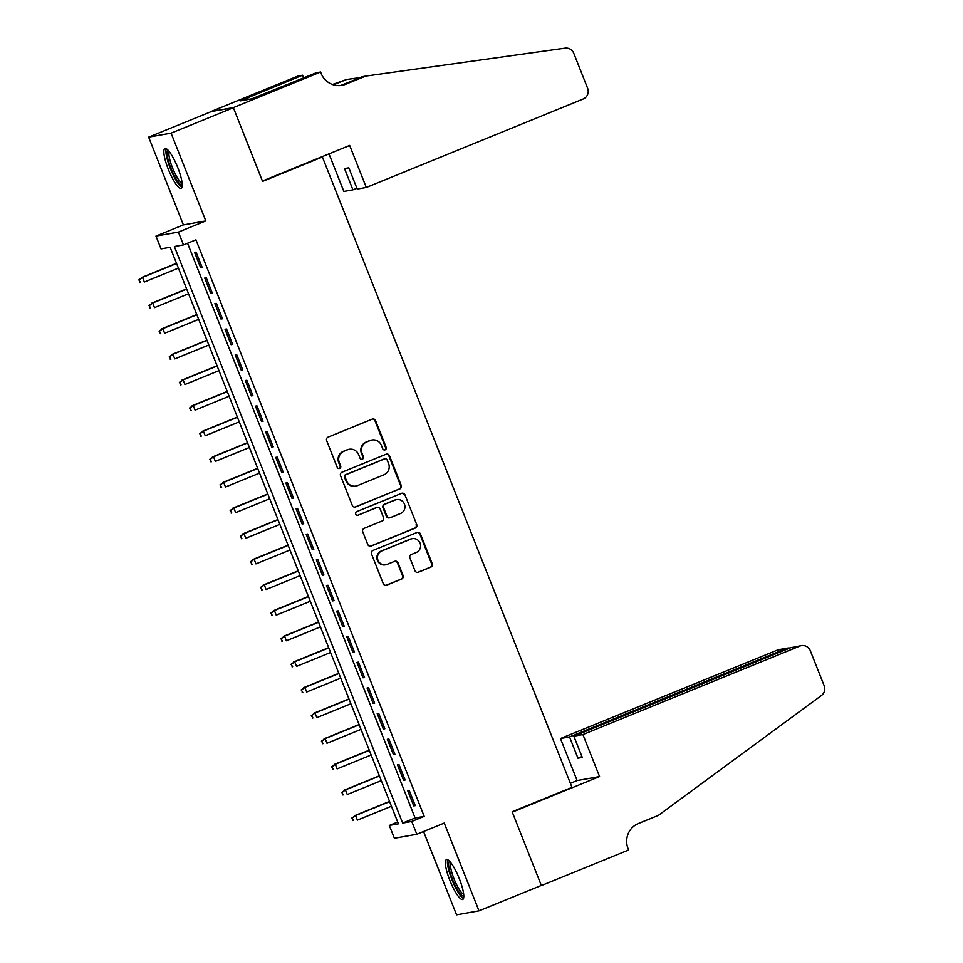 <?xml version="1.0" encoding="UTF-8"?>
<svg xmlns="http://www.w3.org/2000/svg" width="963" height="963" viewBox="0 0 963 963"><rect width="100%" height="100%" fill="white"/><g stroke="black" fill="none" stroke-linecap="round" stroke-linejoin="round"><path stroke-width="1.44" d="M385.152 449.865A1.89 1.854 79.9 0 0 386.175 447.41L375.594 420.675A2.708 2.636 79.9 0 0 372.151 419.158L328.106 437.13A2.708 2.636 79.9 0 0 326.65 440.633L337.231 467.368A1.89 1.854 79.9 0 0 339.638 468.427A1.89 1.854 79.9 0 0 340.661 465.96L339.289 462.505A8.667 8.45 79.9 0 1 343.935 451.262L347.607 449.769A8.667 8.45 79.9 0 1 358.621 454.62L359.993 458.087A1.89 1.854 79.9 0 0 362.401 459.146A1.89 1.854 79.9 0 0 363.412 456.691L362.04 453.224A8.667 8.45 79.9 0 1 366.686 441.981L370.358 440.488A8.667 8.45 79.9 0 1 381.372 445.339L382.744 448.806A1.89 1.854 79.9 0 0 385.152 449.865M384.478 449.998A1.89 1.854 79.9 0 0 385.561 447.518L374.98 420.783A2.708 2.636 79.9 0 0 372.368 419.086M338.964 468.56A1.89 1.854 79.9 0 0 340.047 466.068L338.687 462.613L339.289 462.505M361.727 459.279A1.89 1.854 79.9 0 0 362.81 456.787L361.438 453.332L362.04 453.224M459.315 878.701A21.523 4.707 -112.2 0 0 446.459 859.61A21.523 4.707 -112.2 0 0 449.853 880.387A21.523 4.707 -112.2 0 0 462.709 899.466A21.523 4.707 -112.2 0 0 459.315 878.701M177.77 167.61A21.523 4.707 -112.2 0 0 164.914 148.531A21.523 4.707 -112.2 0 0 168.32 169.295A21.523 4.707 -112.2 0 0 181.176 188.375A21.523 4.707 -112.2 0 0 177.77 167.61M414.957 570.71A2.708 2.636 79.9 0 0 418.399 572.227L430.75 567.183A2.708 2.636 79.9 0 0 432.206 563.668L420.458 533.996A2.708 2.636 79.9 0 0 417.015 532.479L372.97 550.439A2.708 2.636 79.9 0 0 371.513 553.954L383.262 583.626A2.708 2.636 79.9 0 0 386.705 585.143L401.631 579.064A2.708 2.636 79.9 0 0 403.088 575.549L398.056 562.849A2.708 2.636 79.9 0 0 394.613 561.333L387.21 564.342A7.247 7.066 79.9 0 1 377.761 559.587A7.247 7.066 79.9 0 1 381.878 550.884L410.876 539.063A7.247 7.066 79.9 0 1 420.325 543.83A7.247 7.066 79.9 0 1 416.209 552.521L411.37 554.495A2.708 2.636 79.9 0 0 409.925 558.01L414.957 570.71M411.755 821.463L416.823 834.271L394.385 838.267L389.317 825.46L398.405 823.834L170.138 247.274L161.038 248.899L155.97 236.079L178.396 232.095L183.476 244.903L174.375 246.528L402.654 823.076L411.755 821.463L424.214 816.383L195.934 239.823L183.476 244.903M320.595 72.02L233.347 107.603L262.418 181.02L349.665 145.437L366.301 187.46L583.181 99.008A8.282 8.065 79.9 0 0 587.623 88.271L573.767 53.29A8.282 8.065 79.9 0 0 565.125 48.15L365.651 76.113L345.705 84.25A19.308 18.827 -100.1 0 1 321.148 73.429L320.595 72.02L316.201 72.803L251.909 98.792L240.208 100.874L302.551 75.222L298.157 76.005L210.909 111.588L233.395 107.724L262.562 181.405L322.388 157.005L571.974 787.373L512.147 811.773L541.314 885.442L478.996 910.854L444.244 823.088L416.823 834.271M233.395 107.724L171.077 133.147L148.639 137.131L183.391 224.897L155.97 236.079M183.391 224.897L205.817 220.912L171.077 133.147M205.817 220.912L178.396 232.095M399.777 488.963A2.708 2.636 79.9 0 0 401.234 485.448L389.485 455.764A2.708 2.636 79.9 0 0 386.043 454.247L341.997 472.207A2.708 2.636 79.9 0 0 340.541 475.722L352.289 505.406A2.708 2.636 79.9 0 0 355.732 506.923L399.176 489.072A2.708 2.636 79.9 0 0 400.62 485.557L388.871 455.872A2.708 2.636 79.9 0 0 386.259 454.175M404.966 494.886L416.714 524.558A2.708 2.636 79.9 0 1 415.27 528.073L371.224 546.033A2.708 2.636 79.9 0 1 367.782 544.516L362.75 531.817A2.708 2.636 79.9 0 1 364.207 528.302L382.058 521.019A2.708 2.636 79.9 0 0 383.515 517.504L380.18 509.078A2.708 2.636 79.9 0 0 376.738 507.561L358.14 515.145A1.89 1.854 79.9 0 1 355.672 513.893A1.89 1.854 79.9 0 1 356.743 511.63L401.523 493.357A2.708 2.636 79.9 0 1 404.966 494.886L416.714 524.558M423.564 831.526L456.558 914.85L478.996 910.854M210.957 111.72L148.639 137.131M202.194 267.509L196.103 252.137L194.586 252.402L200.677 267.774L202.194 267.509M212.342 293.137L206.251 277.753L204.734 278.03L210.825 293.402L212.342 293.137M222.489 318.765L216.398 303.381L214.881 303.658L220.972 319.03L222.489 318.765M232.637 344.381L226.546 329.009L225.029 329.274L231.12 344.658L232.637 344.381M242.772 370.009L236.693 354.637L235.177 354.902L241.256 370.274L242.772 370.009M252.92 395.637L246.841 380.265L245.324 380.529L251.403 395.901L252.92 395.637M263.068 421.264L256.977 405.88L255.46 406.157L261.551 421.529L263.068 421.264M273.215 446.88L267.124 431.508L265.607 431.773L271.698 447.157L273.215 446.88M283.363 472.508L277.272 457.136L275.755 457.401L281.846 472.773L283.363 472.508M293.51 498.136L287.419 482.764L285.903 483.029L291.994 498.401L293.51 498.136M303.646 523.764L297.567 508.38L296.05 508.657L302.129 524.028L303.646 523.764M313.794 549.379L307.715 534.008L306.198 534.272L312.277 549.656L313.794 549.379M323.941 575.007L317.85 559.635L316.333 559.9L322.424 575.272L323.941 575.007M334.089 600.635L327.998 585.263L326.481 585.528L332.572 600.9L334.089 600.635M344.236 626.263L338.145 610.879L336.629 611.156L342.72 626.528L344.236 626.263M354.384 651.879L348.293 636.507L346.776 636.772L352.867 652.156L354.384 651.879M364.52 677.507L358.441 662.135L356.924 662.4L363.003 677.771L364.52 677.507M374.667 703.134L368.588 687.763L367.072 688.027L373.15 703.399L374.667 703.134M384.815 728.762L378.724 713.378L377.207 713.655L383.298 729.027L384.815 728.762M394.962 754.378L388.871 739.006L387.355 739.271L393.446 754.655L394.962 754.378M405.11 780.006L399.019 764.634L397.502 764.899L403.593 780.271L405.11 780.006M187.556 243.242L415.113 817.996L424.214 816.383M407.65 790.527L413.741 805.899L415.258 805.634L409.167 790.262L407.65 790.527M322.388 157.005L320.45 157.342M397.695 822.041L389.317 825.46M415.113 817.996L402.654 823.076M200.677 267.774L202.074 267.208M210.825 293.402L212.221 292.836M220.972 319.03L222.369 318.464M231.12 344.658L232.516 344.08M241.256 370.274L242.664 369.708M251.403 395.901L252.8 395.336M261.551 421.529L262.947 420.963M271.698 447.157L273.095 446.579M281.846 472.773L283.242 472.207M291.994 498.401L293.39 497.835M302.129 524.028L303.538 523.463M312.277 549.656L313.673 549.079M322.424 575.272L323.821 574.706M332.572 600.9L333.968 600.334M342.72 626.528L344.116 625.962M352.867 652.156L354.264 651.578M363.003 677.771L364.399 677.206M373.15 703.399L374.547 702.834M383.298 729.027L384.694 728.461M393.446 754.655L394.842 754.077M403.593 780.271L404.99 779.705M413.741 805.899L415.137 805.333M372.031 440.007L371.417 440.115A8.667 8.45 79.9 0 0 369.756 440.597L370.358 440.488M361.438 453.332A8.667 8.45 79.9 0 1 366.084 442.089L369.756 440.597M349.268 449.288L348.666 449.396A8.667 8.45 79.9 0 0 346.993 449.877L347.607 449.769M338.687 462.613A8.667 8.45 79.9 0 1 343.322 451.37L346.993 449.877M354.914 507.104A2.708 2.636 79.9 0 0 355.13 507.032L399.176 489.072M387.15 459.929A1.89 1.854 79.9 0 0 384.743 458.87L346.078 474.639A1.89 1.854 79.9 0 0 345.067 477.094L346.511 480.742A8.667 8.45 79.9 0 0 357.526 485.593L383.948 474.819A8.667 8.45 79.9 0 0 388.595 463.576L387.15 459.929M385.104 458.761L384.502 458.87A1.89 1.854 79.9 0 0 384.129 458.978L384.743 458.87M355.853 486.086L355.251 486.195A8.667 8.45 79.9 0 1 345.898 480.85L344.453 477.203A1.89 1.854 79.9 0 1 345.476 474.747L384.129 458.978M370.394 546.226A2.708 2.636 79.9 0 0 370.611 546.141L414.656 528.181A2.708 2.636 79.9 0 0 416.112 524.666M377.255 507.405L376.653 507.513A2.708 2.636 79.9 0 0 376.124 507.67L358.14 515.145M400.596 513.46A7.247 7.066 79.9 0 0 396.672 499.604A7.247 7.066 79.9 0 0 395.275 500.002L385.056 504.167A2.708 2.636 79.9 0 0 383.599 507.682L386.945 516.108A2.708 2.636 79.9 0 0 390.388 517.625L400.596 513.46M396.672 499.604L396.058 499.701A7.247 7.066 79.9 0 0 394.661 500.11L395.275 500.002M389.859 517.781L389.257 517.889A2.708 2.636 79.9 0 1 386.332 516.216L382.997 507.79A2.708 2.636 79.9 0 1 384.454 504.275L394.661 500.11M404.364 494.982A2.708 2.636 79.9 0 0 401.74 493.285M412.272 538.666L411.67 538.774A7.247 7.066 79.9 0 0 410.274 539.172L410.876 539.063M385.814 564.751L385.212 564.86A7.247 7.066 79.9 0 1 381.276 550.992L410.274 539.172M385.874 585.335A2.708 2.636 79.9 0 0 386.103 585.251L401.029 579.172A2.708 2.636 79.9 0 0 402.474 575.657L397.454 562.958A2.708 2.636 79.9 0 0 394.83 561.248M417.569 572.407A2.708 2.636 79.9 0 0 417.786 572.335L430.148 567.291A2.708 2.636 79.9 0 0 431.593 563.776L419.844 534.104A2.708 2.636 79.9 0 0 417.232 532.395M138.841 279.896L140.454 282.352L138.841 279.896L142.524 277.404L144.342 282.015L178.384 268.135M140.454 282.352L139.852 282.46M139.442 279.788L142.524 277.404L176.566 263.513M141.429 277.597L176.482 263.308M182.26 184.776A18.622 4.069 67.8 0 1 174.917 176.915A18.622 4.069 67.8 0 1 168.056 159.581A18.622 4.069 67.8 0 1 168.212 150.336M169.295 151.612A17.238 3.768 -112.2 0 0 176.169 175.723A17.238 3.768 -112.2 0 0 182.139 183.114M166.226 148.687A21.379 4.671 -112.2 0 0 174.905 178.287A21.379 4.671 -112.2 0 0 181.983 187.352M463.793 895.867A18.622 4.069 67.8 0 1 456.462 888.006A18.622 4.069 67.8 0 1 449.601 870.672A18.622 4.069 67.8 0 1 449.757 861.428M450.828 862.704A17.238 3.768 -112.2 0 0 457.714 886.815A17.238 3.768 -112.2 0 0 463.672 894.206M447.759 859.778A21.379 4.671 -112.2 0 0 456.438 889.379A21.379 4.671 -112.2 0 0 463.528 898.443M366.301 187.46L357.237 189.073L348.811 167.803L344.513 168.573L352.927 189.831L356.9 188.218M352.927 189.831L343.863 191.444L328.985 153.863M360.102 77.618L346.536 79.52L333.487 84.84M346.536 79.52L332.452 84.491M365.651 76.113L362.329 76.703L342.383 84.84A19.308 18.827 -100.1 0 1 340.312 85.538M233.347 107.603L210.909 111.588M303.622 77.931L302.551 75.222M248.322 99.43L247.684 97.829M582.916 734.552L799.796 646.101L790.731 647.714L573.84 736.165L582.916 734.552L599.552 776.575L512.304 812.158L541.362 885.575L628.622 849.992L628.057 848.584A19.308 18.827 79.9 0 1 638.409 823.521L658.355 815.396L821.427 695.503A8.282 8.065 79.9 0 0 824.159 685.716L810.316 650.735A8.282 8.065 79.9 0 0 799.796 646.101M540.712 885.683L541.362 885.575M570.373 783.316L577.114 780.56L599.552 776.575M577.114 780.56L560.478 738.537L569.542 736.924L577.956 758.194L582.266 757.424L573.84 736.165M569.542 736.924L786.422 648.484L777.358 650.097A8.282 8.065 -100.1 0 1 778.947 649.628L787.975 648.027L786.422 648.484L786.759 649.327M560.478 738.537L777.358 650.097M577.956 758.194L581.929 756.581M790.057 647.979L787.975 648.027M801.385 645.643L790.731 647.714M148.988 305.524L150.601 307.979L148.988 305.524L152.672 303.02L154.489 307.642L188.531 293.751M150.601 307.979L149.999 308.088M149.59 305.415L152.672 303.02L186.714 289.141M151.576 303.225L186.617 288.924M159.124 331.152L160.749 333.607L159.124 331.152L162.807 328.648L164.637 333.258L198.679 319.379M160.749 333.607L160.147 333.716M159.738 331.043L162.807 328.648L196.849 314.769M161.724 328.84L196.765 314.552M169.271 356.767L170.896 359.223L169.271 356.767L172.955 354.276L174.785 358.886L208.827 345.007M170.896 359.223L170.295 359.331M169.885 356.671L172.955 354.276L206.997 340.396M171.871 354.468L206.913 340.18M179.419 382.395L181.044 384.851L179.419 382.395L183.102 379.904L184.932 384.514L218.974 370.635M181.044 384.851L180.43 384.959M180.021 382.287L183.102 379.904L217.144 366.012M182.007 380.096L217.06 365.808M189.567 408.023L191.192 410.479L189.567 408.023L193.25 405.519L195.08 410.142L229.122 396.25M191.192 410.479L190.578 410.587M190.168 407.915L193.25 405.519L227.292 391.64M192.155 405.724L227.208 391.423M199.714 433.651L201.327 436.107L199.714 433.651L203.398 431.147L205.215 435.758L239.257 421.878M201.327 436.107L200.725 436.215M200.316 433.543L203.398 431.147L237.44 417.268M202.302 431.34L237.355 417.051M209.862 459.267L211.475 461.722L209.862 459.267L213.545 456.775L215.363 461.385L249.405 447.506M211.475 461.722L210.873 461.831M210.464 459.17L213.545 456.775L247.587 442.896M212.45 456.968L247.491 442.679M219.997 484.895L221.622 487.35L219.997 484.895L223.681 482.403L225.511 487.013L259.553 473.134M221.622 487.35L221.021 487.459M220.611 484.786L223.681 482.403L257.723 468.512M222.597 482.595L257.639 468.307M230.145 510.522L231.77 512.978L230.145 510.522L233.828 508.019L235.658 512.641L269.7 498.75M231.77 512.978L231.168 513.086M230.759 510.414L233.828 508.019L267.87 494.139M232.745 508.223L267.786 493.923M240.293 536.15L241.918 538.606L240.293 536.15L243.976 533.646L245.806 538.257L279.848 524.378M241.918 538.606L241.304 538.714M240.894 536.042L243.976 533.646L278.018 519.767M242.881 533.839L277.934 519.551M250.44 561.766L252.065 564.222L250.44 561.766L254.124 559.274L255.953 563.885L289.995 550.005M252.065 564.222L251.451 564.33M251.042 561.67L254.124 559.274L288.166 545.395M253.028 559.467L288.081 545.178M260.588 587.394L262.201 589.85L260.588 587.394L264.271 584.902L266.089 589.512L300.131 575.633M262.201 589.85L261.599 589.958M261.19 587.286L264.271 584.902L298.313 571.011M263.176 585.095L298.229 570.806M270.735 613.022L272.348 615.477L270.735 613.022L274.419 610.518L276.237 615.14L310.279 601.249M272.348 615.477L271.747 615.586M271.337 612.913L274.419 610.518L308.461 596.639M273.323 610.723L308.365 596.422M280.871 638.65L282.496 641.105L280.871 638.65L284.554 636.146L286.384 640.756L320.426 626.877M282.496 641.105L281.894 641.214M281.485 638.541L284.554 636.146L318.597 622.267M283.471 636.338L318.512 622.05M291.019 664.265L292.644 666.721L291.019 664.265L294.702 661.774L296.532 666.384L330.574 652.505M292.644 666.721L292.042 666.829M291.633 664.169L294.702 661.774L328.744 647.894M293.619 661.966L328.66 647.678M301.166 689.893L302.791 692.349L301.166 689.893L304.85 687.401L306.679 692.012L340.721 678.133M302.791 692.349L302.177 692.457M301.768 689.785L304.85 687.401L338.892 673.51M303.754 687.594L338.807 673.306M311.314 715.521L312.939 717.977L311.314 715.521L314.997 713.029L316.827 717.64L350.869 703.748M312.939 717.977L312.325 718.085M311.916 715.413L314.997 713.029L349.039 699.138M313.902 713.222L348.955 698.921M321.461 741.149L323.074 743.605L321.461 741.149L325.145 738.645L326.963 743.255L361.005 729.376M323.074 743.605L322.473 743.713M322.063 741.041L325.145 738.645L359.187 724.766M324.05 738.838L359.103 724.549M331.609 766.765L333.222 769.22L331.609 766.765L335.293 764.273L337.11 768.883L371.152 755.004M333.222 769.22L332.62 769.329M332.211 766.668L335.293 764.273L369.335 750.394M334.197 764.466L369.238 750.177M341.745 792.393L343.37 794.848L341.745 792.393L345.428 789.901L347.258 794.511L381.3 780.632M343.37 794.848L342.768 794.957M342.359 792.284L345.428 789.901L379.47 776.009M344.345 790.093L379.386 775.805M351.892 818.02L353.517 820.476L351.892 818.02L355.576 815.529L357.405 820.139L391.447 806.248M353.517 820.476L352.915 820.584M352.506 817.912L355.576 815.529L389.618 801.637M354.492 815.721L389.534 801.421M385.561 447.518L386.175 447.41M340.047 466.068L340.661 465.96M362.81 456.787L363.412 456.691M366.084 442.089L366.686 441.981M343.322 451.37L343.935 451.262M374.98 420.783L375.594 420.675M355.13 507.032L355.732 506.923M388.871 455.872L389.485 455.764M400.62 485.557L401.234 485.448M345.476 474.747L346.078 474.639M344.453 477.203L345.067 477.094M345.898 480.85L346.511 480.742M414.656 528.181L415.27 528.073M370.611 546.141L371.224 546.033M376.124 507.67L376.738 507.561M384.454 504.275L385.056 504.167M382.997 507.79L383.599 507.682M386.332 516.216L386.945 516.108M381.276 550.992L381.878 550.884M397.454 562.958L398.056 562.849M402.474 575.657L403.088 575.549M401.029 579.172L401.631 579.064M386.103 585.251L386.705 585.143M419.844 534.104L420.458 533.996M431.593 563.776L432.206 563.668M430.148 567.291L430.75 567.183M417.786 572.335L418.399 572.227M342.383 84.84L345.705 84.25"/></g></svg>
